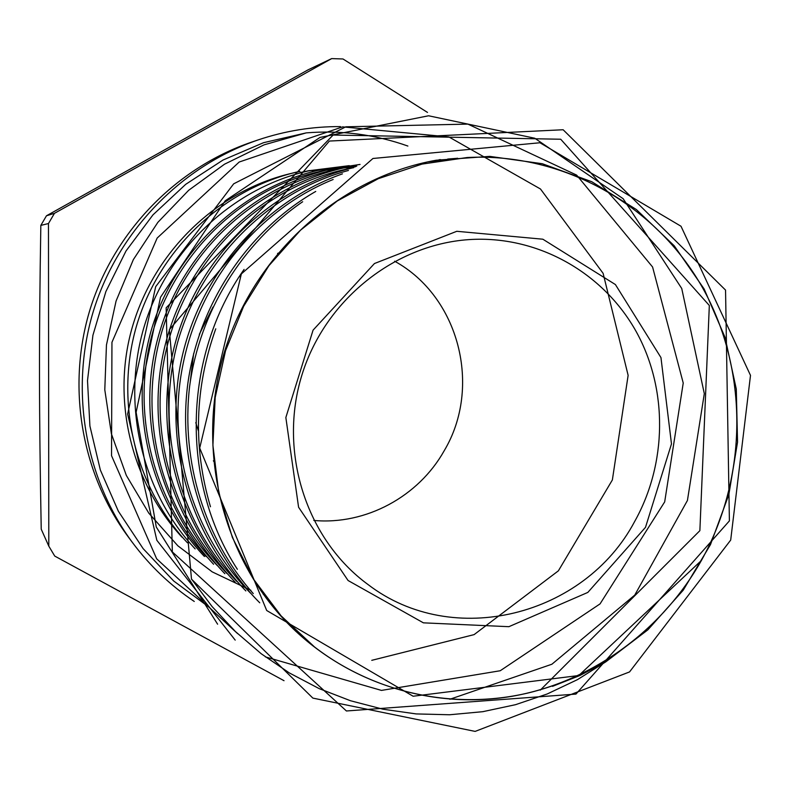 <?xml version="1.0" encoding="UTF-8"?>
<svg xmlns="http://www.w3.org/2000/svg" width="790" height="790" viewBox="0 0 790 790"><rect width="100%" height="100%" fill="white"/><g stroke="black" fill="none" stroke-linecap="round" stroke-linejoin="round"><path stroke-width="1.19" d="M645.499 527.335L671.48 443.891L660.954 357.574L615.41 284.558L542.839 239.202L456.798 231.292L374.45 263.534L313.057 330.161L285.852 417.535L298.581 507.229L348.074 580.512L423.391 622.836L508.888 626.687L587.829 592.421L645.499 527.335M634.607 521.598C584.531 616.002 453.114 649.657 368.14 584.62C306.204 539.501 277.882 451.742 302.057 374.569C326.023 297.336 399.207 241.227 475.807 239.291C541.999 237.573 604.775 274.693 636.493 332.126C668.063 389.697 667.115 463.612 634.607 521.598M313.798 520.452C365.869 525.182 418.552 496.594 444.217 450.715C482.196 387.12 459.267 296.734 394.625 261.214M279.137 252.82L277.567 253.442M239.963 276.263L238.926 277.152M213.004 307.063L199.327 334.298M193.639 353.594L190.38 380.879M195.782 422.66L198.448 430.935M213.369 460.777L214.001 461.725M191.526 579.07L212.095 606.562L235.43 631.556L261.253 653.774L289.278 672.892L319.17 688.613L350.503 700.74L382.962 709.203L416.192 713.923L449.589 714.762L482.809 711.681L515.544 704.68L547.233 693.966L577.421 679.657L605.792 661.852L647.869 629.837L683.202 590.219L710.506 544.577L728.844 494.599L737.544 442.133L736.29 389.065L725.042 337.36L704.137 288.982L674.216 245.769L636.345 209.528L591.779 181.73L542.295 163.718L489.682 156.371L436.228 160.222C340.747 177.187 255.802 252.227 225.15 349.664C194.636 447.071 221.407 557.355 290.207 625.877C348.706 683.893 432.841 709.657 511.762 696.346C590.653 682.629 661.447 631.269 701.392 560.485C748.012 476.893 748.9 370.362 702.508 287.639C655.917 205.173 563.774 152.421 467.127 157.526L422.018 164.103L378.311 178.678L337.36 200.917L300.496 230.206L268.906 265.697L243.646 306.293L225.545 350.721L215.186 397.558L212.905 445.313L218.731 492.466L232.418 537.526L253.472 579.09L281.151 615.933L314.529 646.971C375.141 693.64 454.457 710.013 527.305 693.176C600.124 675.835 664.153 626.46 701.392 560.485L578.784 675.519L413.14 696.237L266.704 610.512L199.702 448.039L241.355 273.913L372.939 158.484L539.945 142.753L681.01 226.246L750.5 375.378L730.691 540.083L629.541 671.935L475.136 731.402L312.86 698.103L191.536 579.179M352.538 167.915L344.489 167.776M335.898 167.954L334.111 168.043M326.754 168.537L308.376 170.926M355.332 166.799L349.931 166.907M347.333 167.006L344.993 167.125M337.132 167.707L317.797 170.403M356.053 166.433L325.974 170.235M333.568 168.635L323.317 170.768C245.562 186.549 178.925 249.344 153.882 328.255C129.906 407.235 150.969 497.976 206.21 556.604M356.774 166.068L345.151 167.628M347.679 166.927L336.797 169.169C257.51 186.025 186.647 248.87 162.138 330.704C137.391 412.834 158.681 505.452 217.132 565.393M353.604 167.697L350.207 168.379C267.919 184.386 196.868 248.978 170.867 333.074C144.452 416.725 167.816 512.414 226.977 573.55M348.459 170.462C268.867 191.743 200.63 259.742 177.394 343.196C155.275 427.133 177.799 521.291 237.089 581.707M333.163 179.488C258.142 210.051 199.87 280.588 183.152 363.667C165.791 446.538 193.007 534.465 250.341 592.974M438.954 160.666L434.954 160.696M302.679 201.736C242.54 242.806 199.436 312.03 189.6 386.606C180.861 461.321 204.748 539.096 253.254 593.576M215.759 328.828C194.656 387.89 192.888 447.199 210.466 506.765M298.946 634.113L301.01 635.713M457.598 158.237L427.992 161.871L436.248 160.36M295.371 630.894L309.818 643.218M299.864 171.519L295.341 172.506C220.716 188.356 157.546 247.211 133.826 322.132C110.106 396.847 130.666 481.505 181.917 537.111M605.792 661.852L579.801 675.559L552.506 686.352M237.375 569.294C180.16 481.495 182.767 356.3 244.09 269.41M259.742 602.8C204.521 547.371 177.187 463.266 187.852 383.436C198.823 303.538 248.06 230.246 315.743 191.437M245.838 590.92C187.911 530.791 162.957 439.161 182.431 355.322C202.042 271.562 265.006 201.164 342.445 173.859M235.232 582.24C175.429 520.205 151.818 424.467 176.328 339.216C201.154 254.103 271.79 186.835 353.811 167.589M224.834 573.688C165.88 512.029 142.516 416.913 168.616 332.768C194.281 248.87 265.835 183.853 347.719 167.095M213.596 564.277C157.062 503.684 134.853 411.531 160.202 330.121C184.88 248.485 254.39 185.798 333.528 168.458L360.052 164.429M204.442 556.515C148.382 497.483 128.108 407.077 152.114 327.376C176.772 248.159 244.564 185.65 322.113 169.455M195.16 548.902C141.163 491.064 120.85 402.989 144.511 325.47C168.28 247.991 233.949 187.388 309.641 170.65L349.259 165.653M187.447 542.819C134.221 485.949 114.106 399.552 137.292 323.317C160.696 247.221 225.259 187.655 299.835 171.351M306.135 132.888C341.26 130.064 375.171 134.458 407.877 146.051M191.486 579.09L169.327 329.736L329.371 141.055L563.132 129.748L725.546 290.088L729.397 520.887L575.969 694.084L346.415 710.98L172.348 551.924L166.157 307.804L333.113 135.041L560.722 139.238L709.331 305.483L699.871 530.673L540.291 690.114M217.606 624.199L156.282 527.029L136.117 412.281L160.508 297.257L225.229 200.779L320.019 137.421L428.585 115.775L534.781 138.24L623.162 198.715L681.731 288.478L704.315 393.647L687.428 500.475L634.755 595.097L551.894 664.232L449.856 699.269M235.203 640.117L156.845 540.291L127.634 414.049L155.679 286.661L233.682 183.823L345.803 126.805L467.907 124.109L576.641 175.103L652.58 266.99L683.231 383.031L664.686 501.877L600.054 603.886L500.238 670.74L381.471 690.411L265.351 656.875M237.652 633.669L156.657 558.807L111.538 455.712L111.953 342.287L157.171 238.047L239.192 162.029L342.603 126.874L448.848 136.907L540.479 188.998L603.106 273.31L628.129 375.359L612.369 479.945L558.382 570.834L474.099 634.627L371.764 660.331M209.103 607.233L173.681 580.986L143.138 548.635L118.382 511.268L100.34 470.001L89.912 426.007L87.502 380.602L92.914 335.296L105.87 291.579L126.025 250.953L152.974 214.86L185.739 184.307L223.037 160.024L263.584 142.674L306.125 132.908L264.087 144.847L224.518 164.202L188.682 190.281L157.862 222.346L133.352 259.604L116.081 301.01L106.453 344.963L104.794 389.786L111.39 433.809L126.331 475.422L148.846 513.204L177.839 545.791L212.224 571.881L250.884 590.288M263.751 594.396L263.218 594.238M340.5 126.597C312.494 126.43 285.032 130.873 258.103 139.929C181.809 165.94 118.678 230.512 93.832 309.65C69.303 388.887 84.54 477.901 132.542 542.661C149.932 565.917 170.502 585.518 194.261 601.467M427.499 112.427L342.988 58.974L331.682 58.598L54.451 213.33L46.462 215.789L307.952 69.895L331.682 58.598M41.228 529.182C39.036 410.928 38.917 341.695 40.833 225.397L48.467 223.54L48.802 546.147L41.228 529.182M48.802 546.147L54.737 556.081L284.035 680.704M40.833 225.397L46.462 215.789M54.451 213.33L48.467 223.54M258.103 139.929L251.378 142.21C176.545 167.717 114.669 231.006 90.327 308.554C66.281 386.201 81.232 473.437 128.306 536.963L132.542 542.661M300.447 172.487L309.611 170.502M312.396 171.479L322.103 169.416M455.484 158.444L447.683 159.057M440.553 159.619L439.072 159.728M336.856 167.766L335.345 167.885M305.473 639.604L301.691 636.533"/></g></svg>

